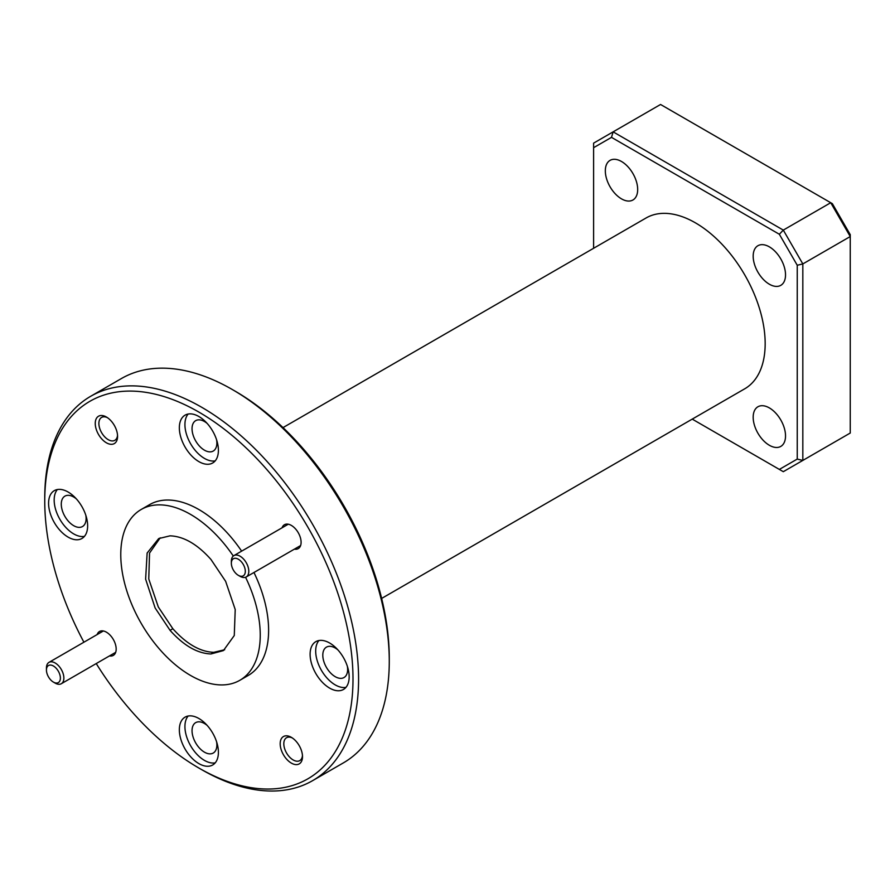 <?xml version="1.0" encoding="UTF-8"?>
<svg xmlns="http://www.w3.org/2000/svg" width="895" height="895" viewBox="0 0 895 895"><rect width="100%" height="100%" fill="white"/><g stroke="black" fill="none" stroke-linecap="round" stroke-linejoin="round"><path stroke-width="1.34" d="M621.499 198.858A22.878 13.212 60 0 1 606.553 178.698A22.878 13.212 60 0 1 610.066 160.362A22.878 13.212 60 0 1 621.499 161.492A22.878 13.212 60 0 1 636.446 181.651A22.878 13.212 60 0 1 632.944 199.988A22.878 13.212 60 0 1 621.499 198.858M769.353 284.218A22.878 13.212 60 0 1 754.407 264.059A22.878 13.212 60 0 1 757.908 245.722A22.878 13.212 60 0 1 769.353 246.852A22.878 13.212 60 0 1 784.3 267.012A22.878 13.212 60 0 1 780.787 285.348A22.878 13.212 60 0 1 769.353 284.218M769.353 445.274A22.878 13.212 60 0 1 754.407 425.114A22.878 13.212 60 0 1 757.908 406.777A22.878 13.212 60 0 1 769.353 407.907A22.878 13.212 60 0 1 784.3 428.078A22.878 13.212 60 0 1 780.787 446.415A22.878 13.212 60 0 1 769.353 445.274M232.353 389.549L235.139 391.16A217.966 125.848 60 0 1 389.269 658.116L389.269 661.338A221.915 128.119 -120 0 0 232.353 389.549A221.915 128.119 -120 0 0 121.396 378.551L90.708 396.272A221.915 128.119 60 0 1 261.72 455.723A221.915 128.119 60 0 1 358.582 679.048A221.915 128.119 60 0 1 312.623 780.641A221.915 128.119 60 0 1 201.666 769.644L198.869 768.033A217.966 125.848 -120 0 0 352.999 679.048A217.966 125.848 -120 0 0 198.88 412.092A217.966 125.848 -120 0 0 44.75 501.077L44.75 497.855A221.915 128.119 60 0 1 90.708 396.272M106.415 417.025A15.786 9.107 -120 0 0 95.25 423.469A15.786 9.107 -120 0 0 106.415 442.801A15.786 9.107 -120 0 0 117.569 436.357A15.786 9.107 -120 0 0 106.415 417.025L106.415 417.025M107.355 417.618A13.212 7.63 -120 0 0 101.616 417.417A13.212 7.63 -120 0 0 99.591 428.011A13.212 7.63 -120 0 0 108.228 439.658A13.212 7.63 -120 0 0 114.828 440.318A13.212 7.63 -120 0 0 117.536 435.238M291.345 737.335A15.786 9.107 -120 0 0 280.18 743.779A15.786 9.107 -120 0 0 291.345 763.099A15.786 9.107 -120 0 0 302.499 756.655A15.786 9.107 -120 0 0 291.345 737.335L291.345 737.335M292.285 737.928A13.212 7.63 -120 0 0 286.545 737.726A13.212 7.63 -120 0 0 284.52 748.309A13.212 7.63 -120 0 0 293.157 759.956A13.212 7.63 -120 0 0 299.758 760.616A13.212 7.63 -120 0 0 302.454 755.537M109.47 655.923A13.805 7.977 -120 0 0 116.171 649.088A13.805 7.977 -120 0 0 106.415 632.172L106.415 632.172A13.805 7.977 -120 0 0 97.141 634.566M294.399 549.15A13.805 7.977 -120 0 0 301.1 542.314A13.805 7.977 -120 0 0 291.345 525.41L291.345 525.41A13.805 7.977 -120 0 0 282.07 527.804M207.114 423.38A17.553 10.136 -120 0 0 204.452 421.511A17.553 10.136 -120 0 0 195.681 420.65A17.553 10.136 -120 0 0 192.984 434.713A17.553 10.136 -120 0 0 204.452 450.185A17.553 10.136 -120 0 0 213.234 451.058A17.553 10.136 -120 0 0 216.579 439.781M76.355 498.884A17.553 10.136 -120 0 0 73.692 497.016A17.553 10.136 -120 0 0 64.91 496.143A17.553 10.136 -120 0 0 62.225 510.217A17.553 10.136 -120 0 0 73.692 525.678A17.553 10.136 -120 0 0 82.474 526.551A17.553 10.136 -120 0 0 85.819 515.285M207.114 725.364A17.553 10.136 -120 0 0 204.452 723.507A17.553 10.136 -120 0 0 195.681 722.634A17.553 10.136 -120 0 0 192.984 736.697A17.553 10.136 -120 0 0 204.452 752.169A17.553 10.136 -120 0 0 213.234 753.042A17.553 10.136 -120 0 0 216.579 741.765M218.402 450.342A27.611 15.942 60 0 1 212.686 462.983A27.611 15.942 60 0 1 191.407 455.589A27.611 15.942 60 0 1 179.347 427.799A27.611 15.942 60 0 1 185.064 415.157A27.611 15.942 60 0 1 206.353 422.552A27.611 15.942 60 0 1 218.402 450.342M215.192 460.88A27.611 15.942 60 0 1 195.188 450.353A27.611 15.942 60 0 1 184.929 424.577A27.611 15.942 60 0 1 188.14 414.038M87.643 525.846A27.611 15.942 60 0 1 81.926 538.488A27.611 15.942 60 0 1 60.636 531.082A27.611 15.942 60 0 1 48.587 503.292A27.611 15.942 60 0 1 54.304 490.65A27.611 15.942 60 0 1 75.583 498.056A27.611 15.942 60 0 1 87.643 525.846M84.421 536.385A27.611 15.942 60 0 1 64.429 525.846A27.611 15.942 60 0 1 54.17 500.07A27.611 15.942 60 0 1 57.381 489.531M218.402 752.337A27.611 15.942 60 0 1 212.686 764.979A27.611 15.942 60 0 1 191.407 757.573A27.611 15.942 60 0 1 179.347 729.783A27.611 15.942 60 0 1 185.064 717.141A27.611 15.942 60 0 1 206.353 724.536A27.611 15.942 60 0 1 218.402 752.337M215.192 762.876A27.611 15.942 60 0 1 195.188 752.337A27.611 15.942 60 0 1 184.929 726.561A27.611 15.942 60 0 1 188.14 716.022M337.874 649.871A17.553 10.136 -120 0 0 335.222 648.002A17.553 10.136 -120 0 0 326.44 647.141A17.553 10.136 -120 0 0 323.744 661.204A17.553 10.136 -120 0 0 335.222 676.676A17.553 10.136 -120 0 0 343.993 677.549A17.553 10.136 -120 0 0 347.349 666.272M349.162 676.833A27.611 15.942 60 0 1 343.445 689.474A27.611 15.942 60 0 1 322.166 682.079A27.611 15.942 60 0 1 310.106 654.29A27.611 15.942 60 0 1 315.834 641.648A27.611 15.942 60 0 1 337.113 649.043A27.611 15.942 60 0 1 349.162 676.833M345.951 687.371A27.611 15.942 60 0 1 325.948 676.833A27.611 15.942 60 0 1 315.689 651.068A27.611 15.942 60 0 1 318.911 640.529M233.304 556.03A98.629 56.944 -120 0 0 141.197 509.479A98.629 56.944 -120 0 0 120.769 554.631A98.629 56.944 -120 0 0 163.819 653.887A98.629 56.944 -120 0 0 239.815 680.312L248.195 675.479A98.629 56.944 -120 0 0 268.612 630.326A98.629 56.944 -120 0 0 253.967 572.498M241.639 551.141A98.629 56.944 -120 0 0 149.566 504.646L141.197 509.479M239.815 680.312A98.629 56.944 -120 0 0 260.244 635.159A98.629 56.944 -120 0 0 245.566 577.264M381.639 598.431L744.741 388.799A98.629 56.944 -120 0 0 765.169 343.646A98.629 56.944 -120 0 0 722.12 244.391A98.629 56.944 -120 0 0 646.112 217.966L283.021 427.597M832.361 203.668L850.25 234.658L850.25 236.548L802.826 263.924L802.826 460.422L850.25 433.035L850.25 236.548L830.728 202.717L660.555 104.48L613.131 131.856L783.304 230.105L830.728 202.717L832.361 203.668M692.238 419.117L779.355 469.416L797.244 459.079L797.244 265.256L779.355 234.266L611.498 137.36L593.609 147.686L593.609 248.284M44.75 501.077A217.966 125.848 -120 0 0 83.906 642.207M96.235 663.564A217.966 125.848 -120 0 0 198.869 768.033M312.623 780.641L343.311 762.92A221.915 128.119 -120 0 0 389.269 661.338M170.05 630.337C183.688 645.586 197.325 653.462 210.963 653.954L223.414 650.587L234.277 635.517L235.217 609.529L225.629 581.325L210.963 559.464C197.325 544.205 183.688 536.329 170.05 535.836L158.706 538.566L147.138 553.032L145.616 579.132L155.126 607.962L170.05 630.337L172.847 628.715L158.314 606.989L148.76 578.964L149.554 553.043L160.205 537.828M224.701 649.725L213.748 652.332C200.111 651.806 186.473 643.93 172.847 628.715M593.609 147.686L593.609 143.133L613.131 131.856L611.498 137.36M779.355 234.266L783.304 230.105L802.826 263.924L797.244 265.256M797.244 459.079L802.826 460.422L783.304 471.687L779.355 469.416M240.084 576.335L238.338 575.34A9.867 5.694 -120 0 0 245.308 571.312A9.867 5.694 -120 0 0 238.338 559.23A9.867 5.694 -120 0 0 231.357 563.257A9.867 5.694 -120 0 0 238.338 575.34L240.084 576.335A12.329 7.115 60 0 0 246.248 576.951A12.329 7.115 60 0 0 248.139 567.072A12.329 7.115 60 0 0 240.084 556.209A12.329 7.115 60 0 0 233.919 555.594A12.329 7.115 60 0 0 231.357 561.243L231.357 563.257M55.154 683.109L53.409 682.102A9.867 5.694 -120 0 0 60.379 678.074A9.867 5.694 -120 0 0 53.409 666.003A9.867 5.694 -120 0 0 46.439 670.019A9.867 5.694 -120 0 0 53.409 682.102L55.154 683.109A12.329 7.115 60 0 0 61.319 683.724A12.329 7.115 60 0 0 63.209 673.846A12.329 7.115 60 0 0 55.154 662.982A12.329 7.115 60 0 0 48.99 662.367A12.329 7.115 60 0 0 46.439 668.006L46.439 670.019M213.748 652.332L210.963 653.954M300.608 545.558L246.248 576.951M288.279 524.213L233.919 555.594M115.69 652.332L61.319 683.724M103.361 630.975L48.99 662.367"/></g></svg>
